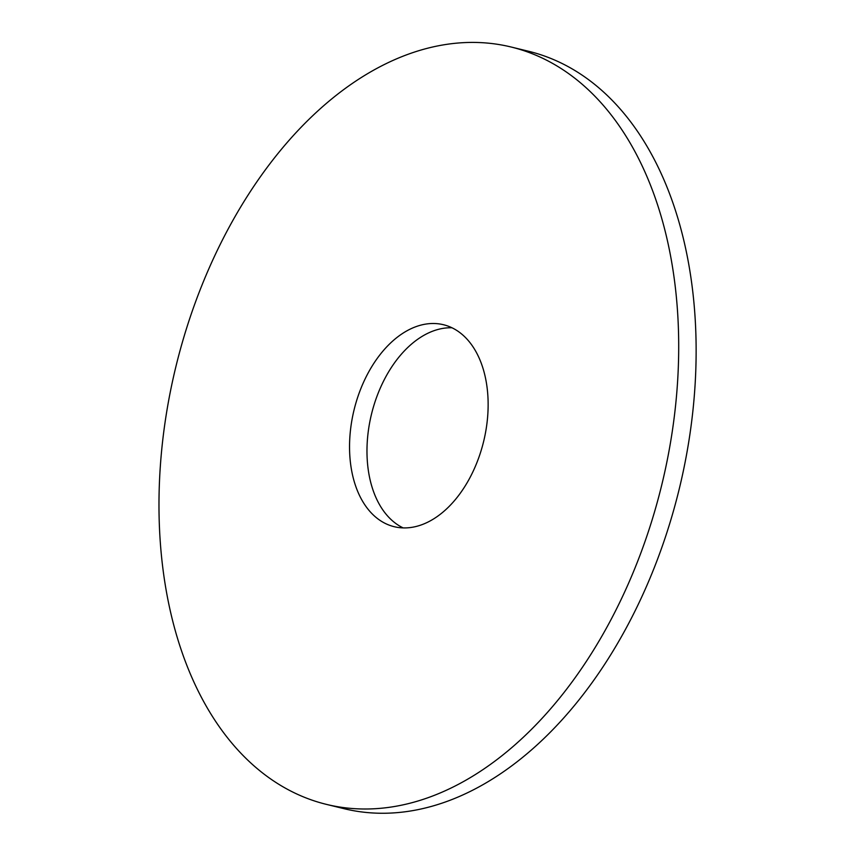 <?xml version="1.0" encoding="UTF-8"?>
<svg xmlns="http://www.w3.org/2000/svg" width="855" height="855" viewBox="0 0 855 855"><rect width="100%" height="100%" fill="white"/><g stroke="black" fill="none" stroke-linecap="round" stroke-linejoin="round"><path stroke-width="1.28" d="M511.279 47.046L528.711 51.3A389.784 250.034 103.7 0 1 680.666 482.979A389.784 250.034 103.7 0 1 351.929 810.39A389.784 250.034 103.7 0 1 343.828 808.627L326.396 804.373A389.784 250.034 103.7 0 1 175.948 366.41A389.784 250.034 103.7 0 1 511.279 47.046A389.784 250.034 103.7 0 1 663.234 478.725A389.784 250.034 103.7 0 1 334.508 806.137A389.784 250.034 103.7 0 1 326.396 804.373M403.132 527.898A103.947 66.679 103.7 0 1 371.498 414.151A103.947 66.679 103.7 0 1 451.985 327.775M396.357 527.161A103.947 66.679 103.7 0 1 394.187 526.691A103.947 66.679 103.7 0 1 354.066 409.898A103.947 66.679 103.7 0 1 443.488 324.729A103.947 66.679 103.7 0 1 484.016 439.844A103.947 66.679 103.7 0 1 396.357 527.161"/></g></svg>
